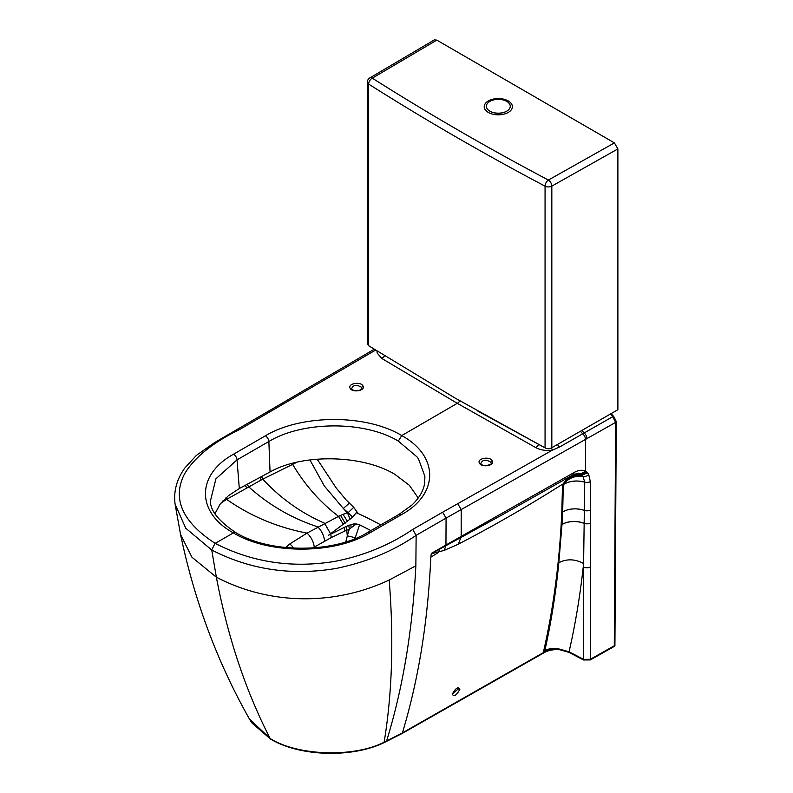 <?xml version="1.0" encoding="UTF-8"?>
<svg xmlns="http://www.w3.org/2000/svg" width="793" height="793" viewBox="0 0 793 793"><rect width="100%" height="100%" fill="white"/><g stroke="black" fill="none" stroke-linecap="round" stroke-linejoin="round"><path stroke-width="1.19" d="M480.588 463.409L480.667 463.538C483.026 467.761 493.712 463.895 491.125 463.152L490.917 462.279C485.703 459.038 482.313 459.583 480.746 463.915L479.388 462.983C481.242 467.9 494.961 465.788 492.304 460.981A1.408 1.1 155 0 0 490.946 462.339M457.829 687.957L457.858 689.276L452.674 693.875M573.309 474.63L578.454 473.173L580.882 473.897A17.605 15.057 121.2 0 0 563.308 483.968L562.683 512.07L561.791 512.665L562.544 484.196L563.337 483.978C567.857 476.831 573.874 473.57 581.358 474.194L582.439 475.106A17.714 10.329 -59.6 0 1 582.548 475.225L584.728 482.005L583.598 563.526A1062.789 643.985 57.4 0 1 583.242 566.866L583.598 563.526C575.034 558.916 566.777 558.649 558.837 562.713A1048.376 624.914 57.7 0 1 558.51 565.984C555.477 595.305 550.917 623.516 544.831 650.617C549.192 648.327 554.287 647.861 560.126 649.239L569.057 651.787L583.598 659.36L583.598 567.054A4.927 2.845 0 0 0 590.349 566.975L590.349 481.599L588.684 474.432L587.444 472.747A22.353 13.055 120.6 0 0 586.741 472.083A22.343 13.055 120.6 0 0 586.086 471.597A22.353 13.055 120.6 0 0 585.472 471.22C582.349 469.634 578.642 470.011 574.36 472.36L445.953 545.019L446.072 518.107L585.472 439.421L585.472 471.22L580.882 473.897A17.714 10.329 -59.5 0 1 581.358 474.194L586.086 471.597M430.827 557.182L431.273 553.722L444.169 550.401L458.423 544.127C493.196 526.086 527.811 506.172 562.267 484.374L562.544 484.196M351.319 388.6L351.408 388.729A1.408 1.11 153.1 0 0 350.139 388.223C352.161 393.041 365.811 390.681 362.986 386.003C360.974 381.185 347.324 383.544 350.139 388.223M351.507 389.135C352.974 384.813 356.354 384.228 361.648 387.39L361.856 388.223C361.291 391.891 350.992 390.671 351.408 388.729A1.408 1.11 153.1 0 1 351.418 388.758M561.791 512.665L561.127 525.184C558.48 570.078 552.533 612.573 543.284 652.679L402.398 732.891L386.597 741.019C402.864 688.195 412.618 629.801 415.859 565.825L389.185 580.01C336.787 604.772 272.009 606.229 216.36 577.185L211.721 549.955L214.972 543.502A4.927 2.855 -59.9 0 1 215.181 543.374C182.34 521.923 172.051 498.886 184.333 474.283C194.107 457.65 212.623 442.672 239.892 429.36L375.555 350.1M249.547 719.201L249.389 718.924C217.381 662.274 194.444 600.826 180.586 534.591L175.114 504.259L185.75 528.217L211.731 550.025C250.251 569.761 291.705 575.906 336.093 568.442C366.435 562.247 393.12 551.214 416.137 535.334L446.072 518.107L442.643 512.219L552.334 450.186L559.58 447.004L582.686 433.821A4.927 2.815 60.6 0 1 585.472 439.421L615.646 422.382L612.731 416.682L610.352 414.065M376.972 350.992L377.151 353.034L381.711 358.406L457.283 403.32L401.754 435.575C366.197 413.966 301.033 414.263 265.387 435.823A4.927 2.845 60 0 1 268.867 441.503C302.698 420.964 364.562 420.597 398.304 441.096L417.068 456.946L418.506 458.929L424.889 476.325L424.691 482.818C423.68 490.51 419.418 497.925 411.904 505.052L399.028 514.399L367.169 532.747C333.437 553.395 269.442 553.336 235.858 532.648A4.927 2.855 120.1 0 0 233.38 532.896L215.181 543.374C252.233 562.396 292.092 568.403 334.755 561.394C363.591 555.794 389.581 545.148 412.717 529.446L442.643 512.219M415.859 565.825L416.137 535.334L412.717 529.446M431.273 553.722L501.771 515.083M458.423 544.127L461.179 536.534L461.189 509.572L457.759 503.704M418.228 498.004L409.406 485.336L394.954 474.402C362.609 454.657 302.411 453.467 270.056 471.964L239.308 488.528L228.315 495.794L220.127 504.16L214.982 513.606M590.349 481.599A4.927 2.845 -0 0 1 584.728 482.114C576.64 480.072 569.572 480.855 563.516 484.473L562.663 485.048M270.056 471.964L268.867 441.503L237.028 459.861L215.934 478.794L210.403 501.017C210.294 510.672 218.779 521.209 235.858 532.648L235.858 532.648M586.741 472.083L581.884 474.581A17.605 14.889 133.5 0 0 563.367 484.008L562.653 484.989M380.779 524.916A353.579 204.138 0 0 0 363.055 515.827L358.168 513.527L353.708 507.342L345.966 499.768L336.163 487.933L317.2 459.177M220.989 503.069L223.17 501.642L222.783 500.988M223.17 501.642L226.61 499.362L225.797 497.964M370.896 530.596L359.566 524.768L356.374 523.955L349.257 529.119A1036.372 756.324 117 0 0 346.739 530.21A14.086 7.345 -112.5 0 0 346.214 526.522A404.46 233.499 -0 0 0 344.261 527.434L328.58 535.216L352.677 517.165L348.087 512.704A23.126 15.255 11.3 0 0 347.314 512.873L343.062 514.33A1051.924 437.201 138.6 0 0 340.574 515.45A350.952 285.837 39.3 0 0 338.571 516.372L307.03 533.114L289.802 543.948L285.49 547.527M346.214 526.522A2935.498 1695.712 0 0 0 348.712 525.362A14.086 7.365 -112.3 0 1 349.257 529.119L347.304 535.999L346.739 530.21A273.902 215.874 26.6 0 0 344.796 531.072L331.216 537.595L314.216 547.14A14.086 8.208 -121.1 0 0 307.03 533.114C277.342 527.404 250.538 516.144 226.61 499.362L262.77 479.121L261.521 476.563M330.562 533.798L324.605 523.251C300.904 512.853 280.296 498.143 262.77 479.121L297.018 462.2M349.961 519.574A14.086 5.581 -100.8 0 0 347.314 512.873A126.771 68.317 69.2 0 1 343.319 508.452L324.377 486.04L309.904 459.93M353.708 507.342L348.087 512.704L343.319 508.452L349.297 503.208M359.566 524.768L354.967 538.655M355.125 538.12A6.443 1.546 -163.9 0 0 347.304 535.999L345.788 541.916M314.216 547.14L312.918 547.933M353.301 526.017A14.086 2.775 -89.5 0 0 353.391 523.995L356.374 523.955M348.712 525.362L353.391 523.995M544.831 650.617A1037.591 618.54 57.7 0 1 544.523 651.965C548.944 649.596 554.148 648.684 560.126 649.239L560.145 649.804L569.057 652.401L583.598 659.984L590.349 659.915L614.278 646.414L615.646 422.382A2.111 1.209 0.3 0 0 616.28 421.529L613.782 416.573L611.125 413.619M347.493 521.526L343.062 514.33M293.668 548.141A14.086 9.03 -123.6 0 0 289.802 543.948M358.168 513.527L356.216 512.754L352.677 517.165M249.389 718.934L270.135 738.471A1056.385 610.838 -59.9 0 1 216.36 577.185L191.956 557.231L180.596 534.641M588.684 474.432A4.927 3.796 -29.9 0 1 583.42 476.434C575.559 475.334 568.898 477.892 563.446 484.117M386.449 741.544L386.597 741.019A292.676 168.146 179.8 0 1 384.139 742.169C353.807 757.87 297.296 755.838 270.135 738.471L270.383 738.957C299.526 756.611 351.715 758.217 383.99 742.684L402.239 733.426L544.404 652.52C548.835 650.131 554.079 649.229 560.145 649.804M459.95 400.871A7.048 4.074 120.1 0 1 457.283 403.32L535.731 447.599C540.548 450.097 546.08 450.959 552.334 450.186A7.048 1.447 81.9 0 1 551.581 447.847M249.686 719.459L251.946 722.988L270.383 738.957M614.892 645.73L614.278 646.414L614.892 645.73M368.646 345.728L454.865 397.937L544.583 447.609A4045.549 1238.745 -17.2 0 0 546.436 448.541L549.034 448.858L551.829 447.708L551.829 186.117A4.927 2.845 180 0 1 545.059 186.177A2781.101 1605.656 180 0 1 368.646 84.098L368.646 345.728L367.397 343.765M477.683 410.982L544.583 447.609M369.786 77.942L434.336 39.888L436.814 40.126L614.406 142.889L617.886 148.925L617.886 409.723L551.829 447.708M436.814 40.126L372.284 78.16A4.927 2.875 -120.5 0 0 369.786 77.932A4.927 4.927 0 0 0 367.357 82.185A4.927 2.845 0 0 0 368.646 84.098A4.927 2.974 122.3 0 1 372.284 78.16A2776.174 1602.812 0 0 0 458.354 130.25A2776.174 1602.812 180 0 0 548.389 180.061A4.927 2.716 117.9 0 0 545.059 186.177L545.059 447.807M488.339 112.437A14.086 8.138 0 0 0 503.694 114.212A14.086 8.138 0 0 0 512.387 106.698A14.086 8.138 0 0 0 508.263 100.939A14.086 8.138 0 0 0 492.919 99.175A14.086 8.138 0 0 0 484.216 106.678A14.086 8.138 0 0 0 488.339 112.437M506.747 111.159A11.945 6.899 0 0 0 506.747 101.395A11.945 6.899 0 0 0 489.856 101.395A11.945 6.899 0 0 0 489.856 111.149A11.945 6.899 0 0 0 489.866 111.149A11.945 6.899 0 0 0 506.737 111.159A11.945 6.899 0 0 0 506.747 111.159L506.38 111.367A11.429 6.602 0 0 0 506.558 111.268M489.866 111.149L490.223 111.357A11.429 6.602 0 0 0 506.38 111.367M361.648 387.39L362.986 386.003M457.938 689.048L459.9 689.226C458.195 686.371 455.658 688.037 452.288 694.212C453.973 697.057 456.51 695.402 459.9 689.226M452.714 693.568A1.408 1.071 -169.2 0 1 452.288 694.212M402.239 733.426L402.398 732.891C418.535 679.522 428.002 620.959 430.807 557.201L438.668 552.285A17.605 12.886 71.3 0 1 439.679 549.202M265.387 435.823L233.558 454.201C196.188 474.729 196.079 512.328 233.38 532.896C268.896 554.495 334.002 554.535 369.627 533.005A4.927 2.835 -119.9 0 0 367.169 532.747M492.304 460.981C490.461 456.064 476.742 458.176 479.388 462.983M398.304 441.096L401.754 435.575C439.094 456.193 438.955 494.138 401.496 514.647L369.627 533.005M401.496 514.647A4.927 2.835 -120 0 0 399.028 514.399M444.169 550.401L445.765 546.05A4.927 2.766 -118.7 0 0 445.953 545.019L431.491 553.296M381.711 358.406A7.048 4.272 121.4 0 0 384.655 355.789M233.558 454.201A4.927 2.845 60 0 1 237.028 459.861L239.308 488.528M580.426 431.263L582.686 433.821L584.163 432.978L581.893 430.421M582.548 475.225A17.605 14.631 142.1 0 0 563.397 484.047A17.605 14.68 140.7 0 1 582.439 475.106L587.444 472.747M246.643 487.774L245.305 485.296M324.615 541.113C324.03 535.671 321.75 530.923 317.805 526.889C291.695 518.255 268.619 504.854 248.586 486.704L247.287 484.226M261.155 479.943L259.896 477.436M343.369 524.46L338.571 516.372C320.431 502.613 305.117 485.276 292.617 464.361L292.141 463.399M351.071 527.414A14.086 5.581 -100.8 0 0 350.873 524.54M331.216 537.595A14.086 7.732 -116.7 0 0 330.651 534.135M344.796 531.072A14.086 7.385 -113.1 0 0 344.261 527.434M583.242 566.866C580.01 596.296 575.292 624.597 569.057 651.787L569.057 652.401M583.598 659.984L583.598 659.36L590.349 659.29L590.349 566.975M584.51 510.494A17.605 10.487 -177 0 0 562.683 512.07L561.989 524.54A17.605 10.616 -176.1 0 1 584.342 523.42A4.927 2.845 -0 0 0 590.349 523.023M563.506 484.563A17.605 10.269 -179 0 1 584.728 482.203A4.927 2.845 -0 0 0 590.349 481.688M562.683 512.05A17.605 10.487 -177 0 1 584.51 510.464A4.927 2.845 -0 0 0 590.349 510.018M561.989 524.54L558.837 562.713M561.127 525.184L561.989 524.619A17.605 10.616 -176.1 0 1 584.342 523.499M345.183 523.152L340.574 515.45M288.404 547.794A14.086 9.516 -130 0 0 286.669 546.417M543.165 653.224L544.404 652.52M500.889 515.589L573.339 474.62L574.36 472.36M572.734 474.957L573.755 472.707M383.99 742.684L384.139 742.169C392.208 693.082 393.893 639.029 389.185 580.01M284.608 403.419L282.13 403.201L214.427 442.702L196.396 455.37L184.769 468.078C176.631 479.537 173.419 491.601 175.114 504.259L175.114 504.259M269.808 412.122L267.32 411.914M239.892 429.36L237.394 429.142M613.782 416.573A2.111 1.021 -52.8 0 0 612.731 416.682L584.163 432.978A4.927 2.815 60.6 0 1 586.959 438.579M559.58 447.004A7.048 4.054 59.9 0 1 557.42 444.496M535.731 447.599A7.048 3.866 118.8 0 0 538.725 444.496M614.912 645.799L614.922 644.927A2.111 1.209 0.3 0 1 614.288 645.789L590.349 659.29L590.349 659.915M614.406 142.889L548.389 180.061A4.927 2.815 60.6 0 1 551.829 186.117L617.886 148.925M452.476 693.806L452.704 693.627C455.063 689.632 456.788 687.749 457.878 687.957L457.759 687.918M374.217 349.247L282.13 403.201M614.922 644.927L616.28 421.529M367.357 344.231L367.357 82.185M512.387 107.412L512.387 106.698M484.216 107.402L484.216 106.678"/></g></svg>
